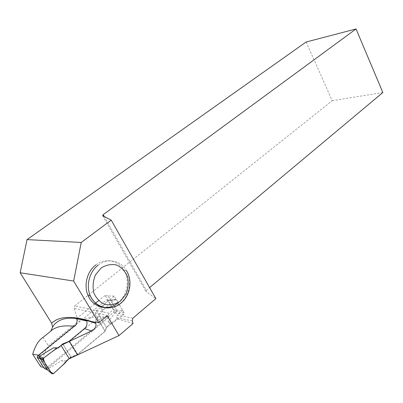 <?xml version="1.0" encoding="UTF-8"?>
<svg xmlns="http://www.w3.org/2000/svg" width="403" height="403" viewBox="0 0 403 403"><rect width="100%" height="100%" fill="white"/><g stroke="black" fill="none" stroke-linecap="round" stroke-linejoin="round"><path stroke-width="0.3" stroke-dasharray="2.02 1.51" d="M45.398 368.941L113.732 312.27L114.019 310.723L117.142 311.584L115.203 312.879L107.939 321.876L110.558 323.785L106.387 327.286L105.047 331.195L77.502 354.393L70.923 357.063L69.19 358.519C72.545 356.353 67.785 353.285 66.903 350.63C64.999 348.842 63.956 342.605 61.095 345.608L62.853 344.162L70.923 357.063M66.445 360.826L61.508 360.685L47.801 369.037L47.322 369.828M76.066 324.637L106.412 299.918L107.752 300.134L114.019 310.723M117.182 311.368L110.89 300.714L110.195 300.341L107.863 300.477L102.422 306.97M92.69 322.289L69.457 341.452L62.853 344.162M86.726 321.04L95.063 314.209L96.413 310.663L114.271 296.074L118.165 302.703L116.235 299.484L115.001 299.494L103.677 309.615L103.007 311.141L98.785 314.617L97.365 318.435L93.128 321.926M103.007 311.141L100.443 309.338L102.155 307.298M53.327 373.727L47.801 369.037M65.729 362.438L61.508 360.685M306.114 42.008L332.228 100.7L74.696 305.958L108.971 313.212L113.445 309.509L116.442 310.114L122.678 310.386L118.185 302.734L124.124 312.839L123.797 314.446L111.989 323.559L107.939 321.876M123.797 314.446L115.203 312.879M98.785 314.617L106.387 327.286M111.989 323.559L110.558 323.785M124.124 312.839L117.142 311.584M97.365 318.435L105.047 331.195M116.396 299.691L110.583 300.482M115.001 299.494L107.863 300.477M103.677 309.615L100.443 309.338M38.527 355.214L39.051 355.335L47.448 368.453L43.63 367.4M47.448 368.453L108.911 317.292C96.791 315.957 86.524 317.393 78.122 321.604L48.36 345.814C45.136 350.539 42.602 357.516 40.753 366.735M133.04 323.533L117.036 318.682L106.523 327.513L105.289 331.201L77.245 354.821L71.069 357.29L69.336 358.746M39.051 355.335L74.545 326.405L73.991 326.324M332.228 100.7L382.85 92.539M104.206 216.507L146.365 290.336L149.604 287.626M146.365 290.336L146.022 291.57L155.86 298.623M132.814 318.259L117.218 314.96L122.678 310.386M108.971 313.212L108.488 315.811L74.228 308.366L74.696 305.958M132.32 320.99L116.724 317.599L117.218 314.96M108.911 317.292L108.488 315.811M74.228 308.366L78.122 321.604M116.724 317.599L117.036 318.682M50.355 331.493L50.869 331.019M43.02 337.376L48.36 345.814M95.803 264.942C105.067 257.502 118.301 260.172 123.938 270.126C129.983 279.858 127.429 295.082 118.381 302.567M102.674 215.716L146.022 291.57M95.063 314.209L105.289 331.201M96.413 310.663L106.523 327.513M62.707 343.93L71.069 357.29M68.913 341.432L77.245 354.821M114.271 296.074L108.075 295.943L116.442 310.114M108.075 295.943L105.107 295.424L113.445 309.509M105.107 295.424L98.614 300.683M94.584 303.943L76.57 318.526M107.208 315.781L94.992 321.881M45.866 368.7L47.64 369.37M113.732 312.27L115.671 312.673M107.752 300.134L110.89 300.714M106.412 299.918L108.336 300.27M98.09 265.199C107.384 257.719 120.653 260.398 126.305 270.403C132.451 280.302 129.726 295.837 120.426 303.273L113.807 307.026M114.029 310.738L117.177 311.383M116.235 299.484L110.195 300.311M126.305 270.403L123.938 270.126"/><path stroke-width="0.6" d="M51.77 373.616L43.04 359.975L42.869 359.345L43.423 358.237C44.053 361.728 45.67 365.032 48.279 368.161C49.584 371.218 51.352 372.997 53.584 373.495C59.145 368.629 64.349 363.637 69.19 358.519L66.445 360.826L65.729 362.438L53.327 373.727L51.77 373.616L47.322 369.828M76.066 324.637L37.665 355.914L37.333 357.587L44.37 368.549L45.398 368.941M44.37 368.549L47.292 369.798M47.247 369.642L39.922 358.302L39.534 357.501L39.58 356.207L53.408 347.849L58.314 347.895L61.095 345.608C55.221 349.361 49.327 353.572 43.423 358.237L56.742 348.167L58.314 347.895M93.128 321.926L92.69 322.289M102.155 307.298L102.422 306.97M69.457 341.452L77.502 354.393M43.04 359.975L39.922 358.302M56.742 348.167L53.408 347.849M43.423 358.237L39.58 356.207M43.63 367.4L40.753 366.735L32.693 354.207L38.527 355.214M98.78 322.778L107.208 315.781L119.006 335.563L69.336 358.746L60.949 345.376L91.562 330.893C95.108 329.266 96.529 326.752 95.823 323.352L94.992 321.881L98.78 322.778L73.648 281.052L20.15 272.745L51.695 323.236C59.372 315.63 73.981 315.473 95.526 322.763M119.006 335.563L133.04 323.533L132.32 320.99L132.814 318.259L155.86 298.623L111.213 220.124L81.22 242.47L73.648 281.052M73.991 326.324C63.12 324.969 55.241 326.692 50.355 331.493L43.02 337.376C38.658 340.177 35.217 345.784 32.693 354.207M91.562 330.893L84.484 328.596L68.913 341.432L62.707 343.93L60.949 345.376M149.604 287.626L382.85 92.539L356.035 28.956L103.168 214.688L104.206 216.507M84.484 328.596C86.741 326.49 87.486 323.967 86.726 321.04L76.6 318.597C77.588 321.579 76.902 324.178 74.545 326.405M50.869 331.019L52.607 327.08L51.695 323.236M20.15 272.745L27.046 239.609L81.22 242.47M356.035 28.956L306.114 42.008L27.046 239.609M118.381 302.567C108.714 311.353 93.204 308.073 88.096 295.565C83.481 285.475 87.073 271.446 95.803 264.942M103.168 214.688L102.674 215.716L111.213 220.124M98.614 300.683L94.584 303.943M37.333 357.587L40.174 358.61M37.665 355.914L39.413 356.534M113.807 307.026C103.48 309.796 95.667 306.114 90.363 295.978C85.733 285.843 89.335 271.738 98.09 265.199M120.522 301.031L125.978 294.145C128.27 288.377 128.779 282.543 127.504 276.629C125.167 271.219 121.54 267.335 116.623 264.993C111.299 263.9 106.145 264.902 101.163 267.995L95.461 274.886C93.022 280.79 92.473 286.795 93.818 292.895C96.297 298.432 100.075 302.31 105.143 304.527C110.548 305.419 115.676 304.255 120.522 301.031M37.207 357.305L39.877 358.267M39.479 357.537L42.869 359.345M77.028 318.647C82.534 319.307 88.796 320.874 95.823 323.352M76.6 318.597C66.203 317.216 58.626 319.388 53.881 325.105L52.607 327.08M126.305 270.403C132.839 280.261 130.26 295.721 121.011 303.086C111.404 311.539 95.879 308.335 90.363 295.978L88.096 295.565"/></g></svg>
